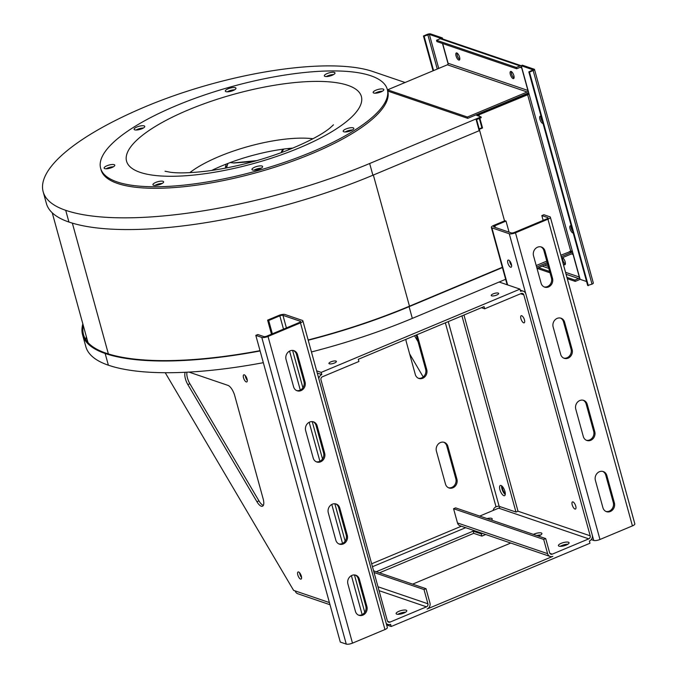 <?xml version="1.0" encoding="UTF-8"?>
<svg xmlns="http://www.w3.org/2000/svg" width="678" height="678" viewBox="0 0 678 678"><rect width="100%" height="100%" fill="white"/><g stroke="black" fill="none" stroke-linecap="round" stroke-linejoin="round"><path stroke-width="1.02" d="M478.295 114.709L476.685 115.387L481.024 116.87L481.236 117.633L476.168 119.76L479.185 130.71L372.892 175.229A232.147 68.648 164.6 0 1 68.944 222.045A202.654 59.927 164.6 0 1 46.392 203.468L43.163 191.755A202.654 59.927 164.6 0 1 146.041 106.412A173.161 51.206 164.6 0 1 372.756 71.495L405.088 82.513M83.309 325.593A201.705 59.647 -15.4 0 0 83.513 334.652A201.705 59.647 -15.4 0 0 105.963 353.145A231.198 68.368 -15.4 0 0 260.021 350.67M308.143 339.966A231.198 68.368 -15.4 0 0 408.656 306.524L502.339 267.276M502.423 267.573L409.088 306.668A232.147 68.648 164.6 0 1 308.219 340.237M260.106 350.958A232.147 68.648 164.6 0 1 105.149 353.484A202.654 59.927 164.6 0 1 82.597 334.907A202.654 59.927 164.6 0 1 82.843 323.914M476.626 119.565L504.534 220.892M481.024 116.87L369.663 163.508A232.147 68.648 164.6 0 1 65.715 210.324A202.654 59.927 164.6 0 1 43.163 191.755M478.702 113.76L479.566 114.057M387.291 89.36L387.714 90.894A148.66 43.96 164.6 0 1 285.006 163.83A148.66 43.96 164.6 0 1 117.608 183.475A148.66 43.96 164.6 0 1 101.064 169.856L100.641 168.322A148.66 43.96 164.6 0 1 232.291 86.462A148.66 43.96 164.6 0 1 387.291 89.36A148.66 43.96 164.6 0 1 284.582 162.296A148.66 43.96 164.6 0 1 117.184 181.941A148.66 43.96 164.6 0 1 100.641 168.322M478.507 115.48L477.804 115.769M326.33 76.563A5.534 1.636 164.6 0 1 333.627 74.555M375.146 93.2A5.534 1.636 164.6 0 1 382.443 91.191M345.17 131.973A5.534 1.636 164.6 0 1 352.467 129.964M253.962 170.178A5.534 1.636 164.6 0 1 261.25 168.169M154.948 185.433A5.534 1.636 164.6 0 1 162.237 183.424M106.124 168.797A5.534 1.636 164.6 0 1 113.421 166.788M136.1 130.015A5.534 1.636 164.6 0 1 143.397 128.006M227.316 91.81A5.534 1.636 164.6 0 1 234.605 89.801M263.327 362.679A232.147 68.648 164.6 0 1 108.378 365.205A202.654 59.927 164.6 0 1 85.826 346.627L82.597 334.907M505.652 279.294L412.317 318.389A232.147 68.648 164.6 0 1 311.448 351.958M86.326 336.551A201.705 59.647 -15.4 0 0 85.911 339.89M324.94 76.377A5.534 1.636 164.6 0 1 324.33 75.877A5.534 1.636 164.6 0 1 329.228 72.826A5.534 1.636 164.6 0 1 334.991 72.936A5.534 1.636 164.6 0 1 331.169 75.648A5.534 1.636 164.6 0 1 324.94 76.377M373.764 93.022A5.534 1.636 164.6 0 1 373.146 92.513A5.534 1.636 164.6 0 1 378.044 89.462A5.534 1.636 164.6 0 1 383.807 89.572A5.534 1.636 164.6 0 1 379.994 92.284A5.534 1.636 164.6 0 1 373.764 93.022M343.788 131.795A5.534 1.636 164.6 0 1 343.17 131.286A5.534 1.636 164.6 0 1 348.068 128.244A5.534 1.636 164.6 0 1 353.831 128.354A5.534 1.636 164.6 0 1 350.009 131.066A5.534 1.636 164.6 0 1 343.788 131.795M252.572 170A5.534 1.636 164.6 0 1 251.962 169.492A5.534 1.636 164.6 0 1 256.86 166.449A5.534 1.636 164.6 0 1 262.623 166.559A5.534 1.636 164.6 0 1 258.801 169.271A5.534 1.636 164.6 0 1 252.572 170M153.559 185.255A5.534 1.636 164.6 0 1 152.94 184.747A5.534 1.636 164.6 0 1 157.838 181.704A5.534 1.636 164.6 0 1 163.61 181.806A5.534 1.636 164.6 0 1 159.788 184.518A5.534 1.636 164.6 0 1 153.559 185.255M104.743 168.619A5.534 1.636 164.6 0 1 104.124 168.11A5.534 1.636 164.6 0 1 109.022 165.059A5.534 1.636 164.6 0 1 114.785 165.169A5.534 1.636 164.6 0 1 110.963 167.881A5.534 1.636 164.6 0 1 104.743 168.619M134.719 129.837A5.534 1.636 164.6 0 1 134.1 129.328A5.534 1.636 164.6 0 1 138.998 126.286A5.534 1.636 164.6 0 1 144.761 126.396A5.534 1.636 164.6 0 1 140.948 129.108A5.534 1.636 164.6 0 1 134.719 129.837M225.927 91.632A5.534 1.636 164.6 0 1 225.316 91.123A5.534 1.636 164.6 0 1 230.206 88.081A5.534 1.636 164.6 0 1 235.978 88.191A5.534 1.636 164.6 0 1 232.156 90.903A5.534 1.636 164.6 0 1 225.927 91.632M442.7 38.985L442.412 37.943A2.619 0.771 -15.4 0 0 442.293 37.9L430.572 33.9A2.619 0.771 -15.4 0 0 427.148 34.425L423.453 35.976L433.047 70.8M499.144 282.023L519.984 289.125L321.194 372.392L321.796 374.587L317.253 373.036M321.194 372.392L316.651 370.841M519.984 289.125L520.585 291.32A4.754 4.17 -71.2 0 1 523.331 291.193A4.754 4.17 -71.2 0 1 525.848 293.998L509.263 233.757A4.754 1.407 -15.4 0 0 515.483 232.8L547.943 219.206A4.754 1.407 -15.4 0 0 550.358 217.197A4.754 1.407 -15.4 0 0 549.833 216.765L543.858 214.731L541.832 215.579L547.799 217.613A2.381 0.703 164.6 0 1 548.061 217.833A2.381 0.703 164.6 0 1 546.858 218.833L514.399 232.427A2.381 0.703 164.6 0 1 511.288 232.91L493.915 226.986A2.381 0.703 164.6 0 1 493.652 226.774A2.381 0.703 164.6 0 1 494.855 225.766L506.017 221.096L504.932 220.723L493.77 225.401A4.754 1.407 -15.4 0 0 491.355 227.401A4.754 1.407 -15.4 0 0 491.889 227.842L509.263 233.757M329.364 363.815A3.865 1.144 164.6 0 1 328.94 363.459A3.865 1.144 164.6 0 1 332.364 361.332A3.865 1.144 164.6 0 1 336.39 361.408A3.865 1.144 164.6 0 1 333.72 363.306A3.865 1.144 164.6 0 1 329.364 363.815M491.643 295.845A3.865 1.144 164.6 0 1 491.219 295.489A3.865 1.144 164.6 0 1 494.643 293.362A3.865 1.144 164.6 0 1 498.669 293.438A3.865 1.144 164.6 0 1 495.999 295.328A3.865 1.144 164.6 0 1 491.643 295.845M442.412 37.943L441.132 38.426L429.352 34.409L424.106 36.197L433.581 70.58M448.133 63.834L442.531 43.502M321.796 374.587A4.754 4.17 108.8 0 0 318.813 378.688M481.465 307.702L484.677 308.804L484.075 306.609L358.306 359.289L358.916 361.484L322.397 376.773A2.381 2.085 108.8 0 0 320.974 379.816L387.35 620.777A2.381 2.085 108.8 0 0 389.977 622.124L426.496 606.827A2.381 2.085 108.8 0 0 427.92 603.784L423.996 589.546L426.021 588.699L429.945 602.937A4.754 4.17 -71.2 0 1 427.098 609.022L552.858 556.341A4.754 4.17 -71.2 0 1 550.121 556.46A4.754 4.17 -71.2 0 1 547.595 553.655L543.68 539.417L453.565 508.712L457.489 522.95A4.754 4.17 108.8 0 0 460.006 525.755L550.121 556.46M484.677 308.804L521.196 293.506A2.381 2.085 -71.2 0 1 523.823 294.845L590.199 535.815A2.381 2.085 -71.2 0 1 588.775 538.857L552.256 554.146A2.381 2.085 -71.2 0 1 549.629 552.807L545.705 538.569L543.68 539.417M332.559 363.637A3.865 1.144 164.6 0 1 333.373 363.416M494.838 295.667A3.865 1.144 164.6 0 1 495.652 295.447M165.237 372.722L293.582 590.369L329.406 602.581M188.95 372.086L227.969 385.384A9.517 3.627 -112.7 0 1 234.724 395.63L263.174 498.923A9.517 3.627 -112.7 0 1 262.505 506.22A9.517 3.627 -112.7 0 1 256.928 501.728L187.857 384.596A9.517 3.627 -112.7 0 1 185.289 372.281M244.292 374.824A3.865 1.475 -112.7 0 0 243.783 374.815A3.865 1.475 -112.7 0 0 243.919 378.951A3.865 1.475 -112.7 0 0 246.767 381.951A3.865 1.475 -112.7 0 0 246.851 378.4A3.865 1.475 -112.7 0 0 244.292 374.824M298.6 571.978A3.865 1.475 -112.7 0 0 298.083 571.969A3.865 1.475 -112.7 0 0 298.218 576.105A3.865 1.475 -112.7 0 0 301.074 579.105A3.865 1.475 -112.7 0 0 301.159 575.554A3.865 1.475 -112.7 0 0 298.6 571.978M255.809 335.381L257.843 334.534L263.81 336.568A2.381 0.703 -15.4 0 0 266.929 336.085L299.379 322.491A2.381 0.703 -15.4 0 0 300.591 321.491A2.381 0.703 -15.4 0 0 300.329 321.27L282.955 315.355A2.381 0.703 -15.4 0 0 279.836 315.829L268.683 320.508L267.598 320.135L278.751 315.465A4.754 1.407 164.6 0 1 284.98 314.499L302.354 320.423A4.754 1.407 164.6 0 1 302.88 320.855A4.754 1.407 164.6 0 1 300.464 322.864L268.013 336.458A4.754 1.407 164.6 0 1 261.784 337.415L255.809 335.381L340.288 642.066L346.255 644.1A4.754 1.407 164.6 0 0 352.484 643.142L384.943 629.548A4.754 1.407 164.6 0 0 387.358 627.54L302.88 320.855M510.602 267.217A3.865 1.475 -112.7 0 0 511.119 267.225A3.865 1.475 -112.7 0 0 510.983 263.089A3.865 1.475 -112.7 0 0 508.127 260.089A3.865 1.475 -112.7 0 0 508.042 263.64A3.865 1.475 -112.7 0 0 510.602 267.217M211.672 170.466A78.495 23.213 164.6 0 1 293.006 148.058M591.25 539.595L593.733 540.442L592.225 534.967A4.754 4.17 -71.2 0 1 589.377 541.044L589.979 543.239L391.189 626.506L390.587 624.311A4.754 4.17 -71.2 0 1 387.841 624.438A4.754 4.17 -71.2 0 1 386.189 623.294M330 604.725L297.727 593.725A4.754 4.17 -71.2 0 1 295.21 590.919M187.018 372.197A9.517 3.627 -112.7 0 0 189.882 383.74L258.954 500.881A9.517 3.627 -112.7 0 0 263.344 505.381M245.292 375.587A3.865 1.475 -112.7 0 0 247.284 380.333M299.6 572.74A3.865 1.475 -112.7 0 0 301.583 577.486M592.225 534.967L525.848 293.998M593.733 540.442A4.754 1.407 -15.4 0 0 599.962 539.485L632.421 525.891A4.754 1.407 -15.4 0 0 634.837 523.882L550.358 217.197M509.644 260.861A3.865 1.475 -112.7 0 0 511.627 265.606M423.208 376.943L409.622 353.899M418.08 341.763L414.529 335.746M502.551 486.677A3.865 1.475 -112.7 0 0 503.101 490.296A3.865 1.475 -112.7 0 0 505.288 493.22M423.453 35.976L424.106 36.197M267.598 320.135L271.463 334.186M391.189 626.506L386.646 624.955M328.288 512.78L335.83 540.163A6.721 5.89 108.8 0 0 339.398 544.129A6.721 5.89 108.8 0 0 345.611 542.264A6.721 5.89 108.8 0 0 347.289 535.366L339.746 507.983A6.721 5.89 108.8 0 0 336.186 504.025A6.721 5.89 108.8 0 0 329.966 505.881A6.721 5.89 108.8 0 0 328.288 512.78M313.202 458.023A6.721 5.89 108.8 0 0 316.77 461.981A6.721 5.89 108.8 0 0 322.982 460.125A6.721 5.89 108.8 0 0 324.669 453.218L317.126 425.835A6.721 5.89 108.8 0 0 313.558 421.877A6.721 5.89 108.8 0 0 307.337 423.733A6.721 5.89 108.8 0 0 305.659 430.64L313.202 458.023M293.591 386.824A6.721 5.89 108.8 0 0 297.159 390.782A6.721 5.89 108.8 0 0 303.371 388.926A6.721 5.89 108.8 0 0 305.058 382.028L297.515 354.645A6.721 5.89 108.8 0 0 293.947 350.679A6.721 5.89 108.8 0 0 287.735 352.535A6.721 5.89 108.8 0 0 286.048 359.442L293.591 386.824M347.899 583.978L355.442 611.361A6.721 5.89 108.8 0 0 359.001 615.319A6.721 5.89 108.8 0 0 365.222 613.463A6.721 5.89 108.8 0 0 366.9 606.564L359.357 579.182A6.721 5.89 108.8 0 0 355.797 575.215A6.721 5.89 108.8 0 0 349.577 577.08A6.721 5.89 108.8 0 0 347.899 583.978M456.921 479.202A6.721 5.89 -71.2 0 1 455.243 486.109A6.721 5.89 -71.2 0 1 449.022 487.965A6.721 5.89 -71.2 0 1 445.463 484.007L436.412 451.15A6.721 5.89 -71.2 0 1 438.09 444.243A6.721 5.89 -71.2 0 1 444.31 442.387A6.721 5.89 -71.2 0 1 447.87 446.344L456.921 479.202L455.836 478.838L446.785 445.98A6.721 5.89 -71.2 0 0 443.751 442.234M455.836 478.838A6.721 5.89 -71.2 0 1 454.362 485.499A6.721 5.89 -71.2 0 1 448.489 487.753M406.003 339.314A6.721 5.89 -71.2 0 0 406.241 341.619L415.292 374.476A6.721 5.89 -71.2 0 0 418.851 378.434A6.721 5.89 -71.2 0 0 425.072 376.578A6.721 5.89 -71.2 0 0 426.75 369.68L425.665 369.307A6.721 5.89 -71.2 0 1 424.199 375.968A6.721 5.89 -71.2 0 1 418.318 378.222M425.665 369.307L416.614 336.449A6.721 5.89 -71.2 0 0 416.072 335.093M479.719 516.085L493.118 510.466A4.754 4.17 108.8 0 1 496.025 506.805A2.381 0.703 164.6 0 1 499.144 506.322L515.966 512.06L518 511.212L463.964 315.033M523.662 322.83A3.865 1.475 67.3 0 1 521.102 319.253A3.865 1.475 67.3 0 1 521.187 315.711A3.865 1.475 67.3 0 1 524.035 318.702A3.865 1.475 67.3 0 1 524.17 322.838A3.865 1.475 67.3 0 1 523.662 322.83M574.952 509.034A3.865 1.475 67.3 0 1 572.385 505.457A3.865 1.475 67.3 0 1 572.478 501.906A3.865 1.475 67.3 0 1 575.325 504.907A3.865 1.475 67.3 0 1 575.461 509.042A3.865 1.475 67.3 0 1 574.952 509.034M572.139 349.56L564.596 322.177A6.721 5.89 108.8 0 0 561.037 318.219A6.721 5.89 108.8 0 0 554.816 320.075A6.721 5.89 108.8 0 0 553.138 326.982L560.681 354.365A6.721 5.89 108.8 0 0 564.24 358.323A6.721 5.89 108.8 0 0 570.461 356.467A6.721 5.89 108.8 0 0 572.139 349.56L571.054 349.195L563.511 321.813A6.721 5.89 108.8 0 0 560.486 318.067M587.224 404.325A6.721 5.89 108.8 0 0 583.665 400.367A6.721 5.89 108.8 0 0 577.444 402.224A6.721 5.89 108.8 0 0 575.766 409.131L583.309 436.513A6.721 5.89 108.8 0 0 586.868 440.471A6.721 5.89 108.8 0 0 593.089 438.615A6.721 5.89 108.8 0 0 594.767 431.708L587.224 404.325L586.139 403.952A6.721 5.89 108.8 0 0 583.105 400.215M606.835 475.524A6.721 5.89 108.8 0 0 603.276 471.557A6.721 5.89 108.8 0 0 597.055 473.422A6.721 5.89 108.8 0 0 595.377 480.321L602.92 507.703A6.721 5.89 108.8 0 0 606.479 511.661A6.721 5.89 108.8 0 0 612.7 509.805A6.721 5.89 108.8 0 0 614.378 502.906L606.835 475.524L605.751 475.151A6.721 5.89 108.8 0 0 602.717 471.405M552.528 278.37L544.985 250.987A6.721 5.89 108.8 0 0 541.425 247.021A6.721 5.89 108.8 0 0 535.205 248.885A6.721 5.89 108.8 0 0 533.527 255.784L541.069 283.167A6.721 5.89 108.8 0 0 544.629 287.125A6.721 5.89 108.8 0 0 550.85 285.269A6.721 5.89 108.8 0 0 552.528 278.37L551.443 277.997L543.9 250.614A6.721 5.89 108.8 0 0 540.875 246.868M493.118 510.466L498.661 508.144A2.381 2.085 108.8 0 0 500.025 506.627M505.263 494.499A5.534 2.11 67.3 0 1 501.932 488.863A5.534 2.11 67.3 0 1 501.618 485.795M268.683 320.508L272.353 333.813M412.648 584.139L510.763 543.044M338.864 543.909A6.721 5.89 108.8 0 0 344.738 541.654A6.721 5.89 108.8 0 0 346.204 534.993L338.661 507.61A6.721 5.89 108.8 0 0 335.635 503.873M316.236 461.76A6.721 5.89 108.8 0 0 322.109 459.506A6.721 5.89 108.8 0 0 323.576 452.845L324.669 453.218M323.576 452.845L316.041 425.462A6.721 5.89 108.8 0 0 313.007 421.724M296.625 390.57A6.721 5.89 108.8 0 0 302.498 388.316A6.721 5.89 108.8 0 0 303.973 381.655L305.058 382.028M303.973 381.655L296.43 354.272A6.721 5.89 108.8 0 0 293.396 350.526M358.476 615.107A6.721 5.89 108.8 0 0 364.349 612.853A6.721 5.89 108.8 0 0 365.815 606.191L358.272 578.809A6.721 5.89 108.8 0 0 355.247 575.063M426.75 369.68L417.699 336.813L416.614 336.449M416.75 334.813A6.721 5.89 -71.2 0 1 417.699 336.813M545.705 538.569L455.591 507.864L453.565 508.712M515.966 512.06L461.938 315.889M563.706 358.103A6.721 5.89 108.8 0 0 569.588 355.848A6.721 5.89 108.8 0 0 571.054 349.195M586.139 403.952L593.682 431.335L594.767 431.708M586.334 440.251A6.721 5.89 108.8 0 0 592.216 437.996A6.721 5.89 108.8 0 0 593.682 431.335M605.751 475.151L613.293 502.534L614.378 502.906M605.946 511.449A6.721 5.89 108.8 0 0 611.819 509.195A6.721 5.89 108.8 0 0 613.293 502.534M544.103 286.913A6.721 5.89 108.8 0 0 549.977 284.658A6.721 5.89 108.8 0 0 551.443 277.997M509.059 232.147L506.017 221.096M487.033 518.577A5.534 1.636 164.6 0 1 491.575 518.331A5.534 1.636 164.6 0 1 492.194 518.84A5.534 1.636 164.6 0 1 491.406 520.06M499.906 489.711A5.534 2.11 67.3 0 1 500.288 485.473A5.534 2.11 67.3 0 1 504.373 489.762A5.534 2.11 67.3 0 1 504.568 495.677A5.534 2.11 67.3 0 1 499.906 489.711M406.164 610.183A5.534 1.636 164.6 0 1 406.783 610.692A5.534 1.636 164.6 0 1 401.885 613.743A5.534 1.636 164.6 0 1 396.121 613.632A5.534 1.636 164.6 0 1 399.944 610.92A5.534 1.636 164.6 0 1 406.164 610.183M537.688 535.84A3.865 1.144 164.6 0 1 539.51 535.628M561.57 546.273A3.865 1.144 164.6 0 1 566.655 544.875M399.291 614.251A3.865 1.144 164.6 0 1 404.376 612.844M568.444 542.214A5.534 1.636 164.6 0 1 569.062 542.722A5.534 1.636 164.6 0 1 564.164 545.765A5.534 1.636 164.6 0 1 558.401 545.663A5.534 1.636 164.6 0 1 562.223 542.942A5.534 1.636 164.6 0 1 568.444 542.214M533.4 534.374A5.534 1.636 164.6 0 1 541.307 532.967A5.534 1.636 164.6 0 1 541.917 533.476A5.534 1.636 164.6 0 1 538.4 536.078M485.711 534.51L481.872 536.12L481.27 533.925L473.125 531.154L376.239 571.732M481.27 533.925L482.49 533.417M426.021 588.699L373.586 570.834M481.872 536.12L473.727 533.34L379.46 572.825M423.996 589.546L374.061 572.529M397.918 614.31A5.534 1.636 164.6 0 1 405.588 612.2M536.815 535.544A5.534 1.636 164.6 0 1 540.722 534.976M560.197 546.341A5.534 1.636 164.6 0 1 567.867 544.231M473.125 531.154L473.727 533.34M543.154 220.384L541.832 215.579M233.351 162.949L256.945 160.593M289.074 148.431L291.125 148.829M281.548 152.55L283.76 149.067M287.658 148.584L290.396 149.126M281.133 152.703L282.802 149.194M226.486 167.941L227.944 163.423M230.189 162.576L233.952 163L253.708 161.5M225.249 168.178L226.206 164.101M588.318 285.692L529.493 72.105L533.179 70.563A2.619 0.771 -15.4 0 0 534.51 69.461L593.335 283.04A2.619 0.771 164.6 0 1 592.013 284.141L587.665 285.472L528.84 71.885L533.128 69.834L521.204 65.715L529.052 94.191L478.914 114.828L479.312 116.285M479.846 118.218L482.533 127.973L479.312 129.32M536.213 265.53L546.79 261.098M560.825 255.216L572.198 250.818L580.037 279.302L586.58 281.523M528.908 93.674A2.619 0.771 -15.4 0 0 526.908 94.225L478.261 114.607L478.914 114.828M478.261 114.607L478.668 116.065M479.321 118.438L481.88 127.744L482.533 127.973M481.88 127.744L479.185 128.879M541.129 116.514A3.865 1.475 -112.7 0 0 540.154 116.252A3.865 1.475 -112.7 0 0 540.23 120.252A3.865 1.475 -112.7 0 0 543.036 123.421M571.3 226.045A3.865 1.475 -112.7 0 0 570.325 225.782A3.865 1.475 -112.7 0 0 570.401 229.783A3.865 1.475 -112.7 0 0 573.198 232.952M534.51 69.461A2.619 0.771 -15.4 0 0 534.213 69.215L522.492 65.224A2.619 0.771 -15.4 0 0 522.348 65.181L521.204 65.715L441.725 38.654A2.619 2.288 -71.2 0 0 440.217 38.722L436.53 40.265L436.886 41.578L516.687 68.775L520.373 67.232A1.186 1.042 108.8 0 1 521.696 67.902L520.085 67.351M540.925 116.379A3.865 1.475 -112.7 0 0 542.586 121.786M571.096 225.91A3.865 1.475 -112.7 0 0 572.749 231.317M529.493 72.105L528.84 71.885M566.927 277.37L574.893 280.082L578.58 278.539A1.186 1.042 108.8 0 0 579.292 277.014L573.08 254.453A1.186 1.042 108.8 0 0 571.766 253.784L561.604 258.038M547.57 263.92L536.984 268.344L550.011 272.793M572.605 252.326A2.619 2.288 108.8 0 0 571.401 252.47L561.24 256.725M547.205 262.606L536.629 267.03M563.198 263.81A3.865 1.475 -112.7 0 0 564.359 264.767A3.865 1.475 -112.7 0 0 564.876 264.776A3.865 1.475 -112.7 0 0 564.986 261.293A3.865 1.475 -112.7 0 0 562.469 257.674M562.655 257.767A3.865 1.475 -112.7 0 0 563.24 261.267A3.865 1.475 -112.7 0 0 565.325 264.14M538.544 267.691L549.646 271.48M567.291 278.683L575.249 281.395L578.944 279.853A2.619 2.288 108.8 0 0 579.97 279.056M575.249 281.395L574.893 280.082M442.683 43.553L448.107 63.266A1.186 1.042 -71.2 0 1 447.395 64.791L387.596 89.835L467.396 117.031L527.196 91.988A1.186 1.042 108.8 0 0 527.908 90.462L521.696 67.902M467.396 117.031L467.752 118.345L387.96 91.149L387.596 89.835M467.752 118.345L527.56 93.301A2.619 2.288 108.8 0 0 528.586 92.505M511.11 71.453A3.865 1.475 -112.7 0 0 510.602 71.444A3.865 1.475 -112.7 0 0 510.737 75.58A3.865 1.475 -112.7 0 0 513.585 78.58A3.865 1.475 -112.7 0 0 513.678 75.029A3.865 1.475 -112.7 0 0 511.11 71.453M456.828 52.952A3.865 1.475 -112.7 0 0 456.311 52.952A3.865 1.475 -112.7 0 0 456.447 57.079A3.865 1.475 -112.7 0 0 459.303 60.079A3.865 1.475 -112.7 0 0 459.387 56.528A3.865 1.475 -112.7 0 0 456.828 52.952M511.365 71.571A3.865 1.475 -112.7 0 0 511.949 75.072A3.865 1.475 -112.7 0 0 514.034 77.945M457.082 53.07A3.865 1.475 -112.7 0 0 457.667 56.571A3.865 1.475 -112.7 0 0 459.752 59.444M521.221 65.774A2.619 2.288 108.8 0 0 520.018 65.919L516.322 67.461L516.687 68.775M516.322 67.461L436.53 40.265M373.349 175.043L409.47 306.185M369.663 163.508L372.892 175.229M65.715 210.324L68.944 222.045M376.866 92.369L377.044 93.03M108.378 365.205L105.149 353.484M412.317 318.389L409.088 306.668M72.351 223.13L108.378 353.933M140.109 172.339A121.786 36.01 164.6 0 1 247.758 90.683A121.786 36.01 164.6 0 1 344.034 123.498A121.786 36.01 164.6 0 1 140.109 172.339M442.293 37.9L441.115 38.544M442.48 43.485L448.116 63.935M189.789 172.661A78.495 23.213 164.6 0 1 312.948 138.744M429.352 34.409L438.725 68.419M507.61 284.913L491.889 227.842M427.801 34.646L437.268 69.029M258.954 500.881L256.928 501.728M189.882 383.74L187.857 384.596M300.464 322.864L384.943 629.548M520.611 293.752L523.823 294.845M599.962 539.485L515.483 232.8M282.955 315.355L286.413 327.923M292.608 350.416L302.905 387.774M312.219 421.606L322.516 458.972M334.847 503.754L345.136 541.12M354.458 574.952L364.747 612.31M300.329 321.27L300.473 321.813M268.013 336.458L352.484 643.142M518 511.212L590.199 535.815M632.421 525.891L547.943 219.206M389.977 622.124L387.562 621.294M279.836 315.829L283.506 329.144M289.557 351.102L300.295 390.087M309.168 422.292L319.906 461.277M331.788 504.44L342.526 543.425M351.399 575.639L362.137 614.624M372.459 566.723L465.659 527.679M371.654 563.791L461.362 526.213M261.784 337.415L346.255 644.1M338.661 507.61L339.746 507.983M346.204 534.993L347.289 535.366M316.041 425.462L317.126 425.835M296.43 354.272L297.515 354.645M358.272 578.809L359.357 579.182M365.815 606.191L366.9 606.564M447.87 446.344L446.785 445.98M496.025 506.805L445.353 322.83M498.661 508.144L588.775 538.857M563.511 321.813L564.596 322.177M543.9 250.614L544.985 250.987M495.33 227.469L494.855 225.766M457.489 522.95L547.595 553.655M426.496 606.827L379.053 590.657M549.841 553.324L552.256 554.146M427.92 603.784L377.977 586.767M499.144 506.322L448.26 321.609M547.951 218.155L547.799 217.613M281.607 151.118L281.836 151.567M225.477 166.296L226.672 166.33M570.707 251.08L527.56 94.454L526.908 94.225M580.105 279.319L521.272 65.732L522.492 65.224M592.013 284.141L533.179 70.563M571.469 253.903L573.08 254.453M544.553 265.174L548.265 266.437M565.545 272.327L579.292 277.014M569.189 251.716L571.401 252.47M542.239 266.149L548.799 268.386M566.079 274.276L578.58 278.539M527.196 91.988L447.395 64.791M527.908 90.462L448.107 63.266M520.018 65.919L440.217 38.722M52.231 212.79L87.979 342.543M520.263 290.15L523.331 291.193M333.474 124.828L329.915 128.057C321.431 134.973 306.566 142.66 285.345 151.118C259.462 160.881 233.554 167.517 207.629 171.017C191.306 172.975 178.924 173.39 170.5 172.271L165.025 171.229M387.841 624.438L386.358 623.93M507.152 284.752L491.355 227.401M572.596 252.292L569.952 251.394"/></g></svg>
